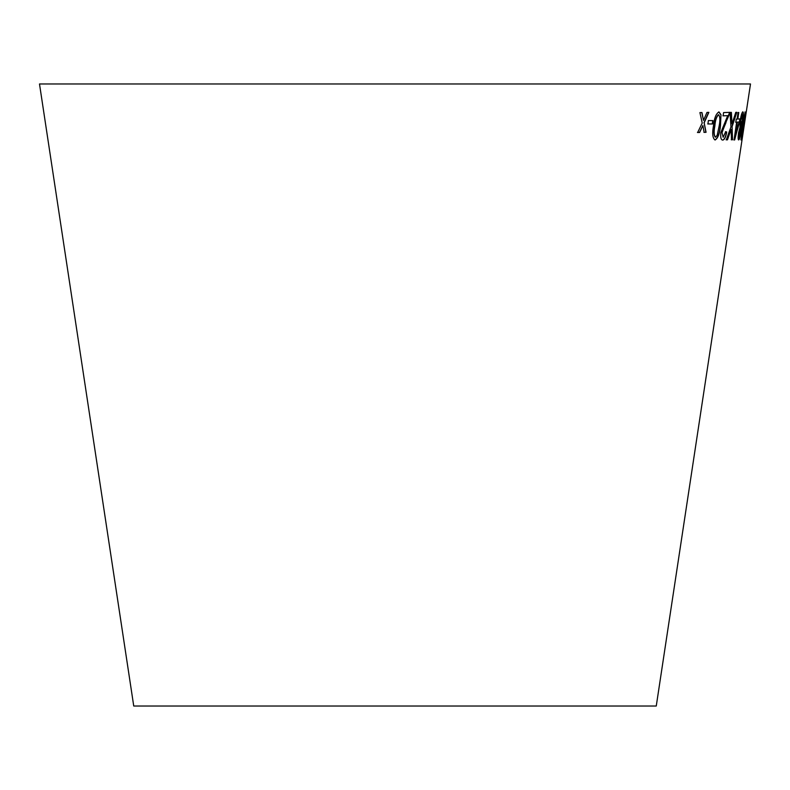 <?xml version="1.0" encoding="UTF-8"?>
<svg xmlns="http://www.w3.org/2000/svg" width="790" height="790" viewBox="0 0 790 790"><rect width="100%" height="100%" fill="white"/><g stroke="black" fill="none" stroke-linecap="round" stroke-linejoin="round"><path stroke-width="1.19" d="M39.5 83.977L750.5 83.977L656.263 706.023L133.737 706.023L39.5 83.977M699.91 112.595L702.231 123.062L697.639 132.513L699.644 132.483L702.893 125.511L704.117 132.355L706.062 132.295L704.157 122.825L708.867 112.358L706.981 112.417L703.495 120.356L701.974 112.555L699.91 112.595M708.393 120.554L707.929 123.951L712.452 123.981L712.926 120.594L708.393 120.554M720.45 125.896L720.984 114.757L718.979 111.943C716.036 113.622 714.19 118.293 713.439 125.975C712.067 133.648 712.629 138.319 715.108 139.998C717.942 138.28 719.72 133.589 720.45 125.896L720.984 114.757M726.721 131.999L725.674 131.703L723.146 137.292L722.04 132.592L729.644 112.348L723.571 112.595L723.126 115.844L727.708 115.666L720.826 132.552C720.371 137.529 721.003 140.037 722.741 140.077C724.499 139.84 725.822 137.144 726.721 131.999L725.467 131.663M731.392 112.397L730.059 112.387L730.957 126.904L726.296 139.83L727.462 139.84L731.125 129.422L731.471 139.8L732.528 139.771L732.103 126.686L736.813 112.318L735.767 112.348L731.975 124.01L731.392 112.397M736.645 122.183L734.058 139.968L734.651 139.939L740.102 118.885L737.821 119.053L738.778 112.486L738.058 112.526L737.1 119.102L736.28 119.132L735.826 122.223L736.645 122.183L735.609 122.183M738.561 132.76C737.979 137.391 738.028 139.771 738.699 139.899C739.361 139.692 740.052 137.312 740.773 132.779L741.099 127.21L742.778 120.228C743.548 114.866 743.578 112.081 742.876 111.894C742.027 112.19 741.148 114.965 740.25 120.218L740.013 127.249L738.561 132.76M743.706 125.827L745.197 111.973L742.274 126.074L741 139.978L743.479 125.788M744.634 120.455L744.417 123.882L744.634 120.455M743.904 123.813L744.417 123.882M744.2 123.842L744.713 120.455M740.902 139.741L741.938 135.406M744.802 116.298L745.217 114.728M745 114.688L744.98 111.943M741.425 137.193L742.403 125.995L744.782 114.738L741.988 135.169L742.62 126.035L744.782 114.738M738.482 139.869C739.144 139.652 739.835 137.282 740.556 132.74L740.773 132.779M740.556 132.74L741.099 127.21M740.882 127.18L742.778 120.228M742.561 120.199C743.321 114.836 743.36 112.052 742.659 111.854M739.104 137.134L738.887 132.74L740.388 128.523L740.339 132.917L739.104 137.134L739.104 132.769L740.388 128.523M740.813 125.778L740.586 120.149L742.462 114.659L742.363 120.238L740.813 125.778L740.813 120.179L742.462 114.659M733.841 139.939L734.651 139.939M734.433 139.899L739.647 121.966M739.43 121.937L739.884 118.846M738.561 112.447L737.821 119.053M735.569 134.517L737.149 122.114L739.055 122.025L735.569 134.517L737.366 122.144L739.055 122.025M731.975 124.01L731.185 112.358M726.089 139.8L727.462 139.84M727.254 139.81L731.125 129.422M731.264 139.771L732.528 139.771M732.31 139.731L732.103 126.686M731.886 126.657L736.596 112.279M722.524 140.047C724.292 139.8 725.615 137.114 726.504 131.96M722.04 132.592L723.146 137.292M721.833 132.552L725.99 122.618M725.783 122.578L729.2 114.698M728.982 114.669L729.437 112.318M722.919 115.804L727.708 115.666M714.911 139.958C717.735 138.25 719.512 133.55 720.243 125.867M720.776 114.718L718.782 111.913M715.513 137.193L715.306 137.164C713.745 135.327 713.528 131.584 714.654 125.946C715.088 120.347 716.332 116.594 718.396 114.678L718.604 114.718C720.095 116.574 720.283 120.317 719.157 125.926L717.211 135.218L715.513 137.193C713.953 135.357 713.735 131.614 714.861 125.975C715.286 120.376 716.53 116.624 718.604 114.718M707.731 123.921L712.452 123.981M712.254 123.951L712.718 120.564M697.452 132.483L699.644 132.483M699.456 132.444L702.893 125.511M703.92 132.325L706.062 132.295M705.865 132.256L704.157 122.825M703.959 122.786L708.669 112.318M701.787 112.516L703.495 120.356"/></g></svg>
